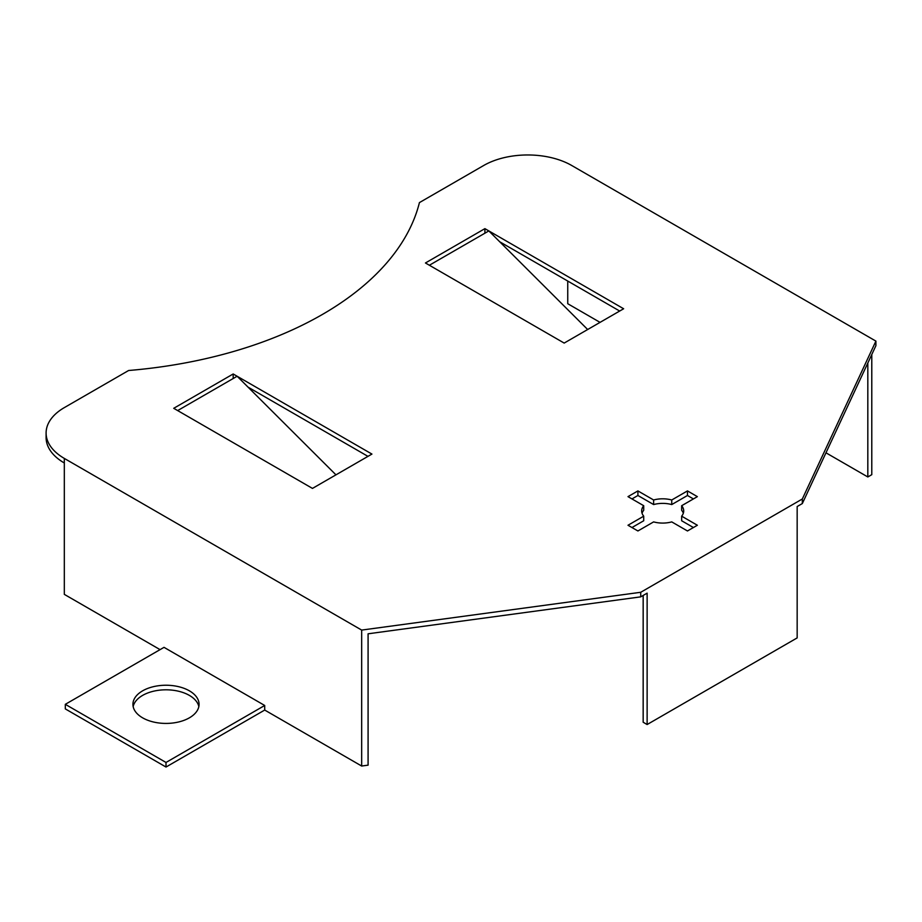 <?xml version="1.0" encoding="UTF-8"?>
<svg xmlns="http://www.w3.org/2000/svg" width="922" height="922" viewBox="0 0 922 922"><rect width="100%" height="100%" fill="white"/><g stroke="black" fill="none" stroke-linecap="round" stroke-linejoin="round"><path stroke-width="1.38" d="M160.059 649.63L64.321 594.367L64.321 462.994A62.223 35.923 0 0 1 46.1 437.593L46.1 433.017A62.223 35.923 0 0 1 64.321 407.616L128.607 370.506A343.364 198.242 180 0 0 419.429 202.598L483.716 165.487A62.223 35.923 180 0 1 571.709 165.487L875.9 341.105L875.9 345.681L802.324 503.562L802.324 498.986L875.9 341.105M643.164 595.451L643.164 722.237L647.129 724.531L647.129 593.157L640.732 596.857L368.085 633.794L368.085 765.156L361.666 766.032L361.666 630.083L64.321 458.418A62.223 35.923 0 0 1 46.1 433.017M647.129 724.531L797.161 637.909L797.161 506.535L802.324 503.562M587.671 329.523L499.736 241.783L619.676 311.037M335.954 474.842L248.018 387.113L367.97 456.367M631.962 498.929L637.909 495.494L653.629 504.565A21.022 12.136 180 0 1 671.746 504.565L687.466 495.494L693.402 498.929M681.658 505.717A21.022 12.136 180 0 1 683.709 510.949A21.022 12.136 180 0 1 681.658 516.17L697.366 525.252L687.466 530.968L671.746 521.898A21.022 12.136 180 0 1 653.629 521.898L637.909 530.968L627.997 525.252L643.717 516.17A21.022 12.136 180 0 1 641.666 510.949A21.022 12.136 180 0 1 643.717 505.717L627.997 496.635L637.909 490.919L653.629 499.989A21.022 12.136 180 0 1 671.746 499.989L687.466 490.919L697.366 496.635L681.658 505.717L681.658 510.292A21.022 12.136 180 0 1 683.329 513.231M681.658 516.17L681.658 520.757L693.402 527.534M631.962 527.534L643.717 520.757L643.717 516.17M642.046 513.231A21.022 12.136 180 0 1 643.717 510.292L643.717 505.717M825.974 452.806L867.821 476.962L871.786 474.669L871.786 354.509M640.732 596.857L640.732 592.281L361.666 630.083M640.732 592.281L802.324 498.986M499.736 241.783L488.844 230.926L623.641 308.755L564.183 343.076L425.445 262.977L484.903 228.644L488.625 230.8M248.018 387.113L237.127 376.245L371.935 454.073L312.466 488.406L173.728 408.308L233.185 373.975L236.908 376.118M600.049 322.366L567.745 303.718L567.745 281.06M867.821 476.962L867.821 363.014M484.903 232.943L484.903 228.644M233.185 378.262L233.185 373.975M671.746 499.989L671.746 504.565M653.629 499.989L653.629 504.565M637.909 495.494L637.909 490.919M687.466 495.494L687.466 490.919M264.706 710.055L166.006 767.035L65.312 708.903L65.312 704.327L164.024 647.348L264.706 705.48L264.706 710.055L361.666 766.032M488.844 230.926L429.375 265.248M237.127 376.245L177.669 410.578M133.16 706.621A33.077 19.097 180 0 1 155.196 690.855A33.077 19.097 180 0 1 189.39 695.407A33.077 19.097 180 0 1 198.841 706.621M166.006 767.035L166.006 762.459L264.706 705.48M65.312 704.327L166.006 762.459M189.39 690.832A33.077 19.097 0 0 0 153.34 686.694A33.077 19.097 0 0 0 132.929 704.327A33.077 19.097 0 0 0 166.006 723.424A33.077 19.097 0 0 0 199.071 704.327A33.077 19.097 0 0 0 189.39 690.832M64.321 462.994L64.321 458.418"/></g></svg>
